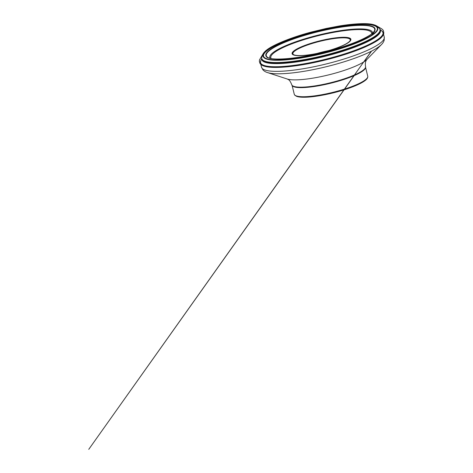 <?xml version="1.0" encoding="UTF-8"?>
<svg xmlns="http://www.w3.org/2000/svg" width="473" height="473" viewBox="0 0 473 473"><rect width="100%" height="100%" fill="white"/><g stroke="black" fill="none" stroke-linecap="round" stroke-linejoin="round"><path stroke-width="0.71" d="M299.533 55.684A30.266 5.877 166.2 0 1 301.904 46.585A30.266 5.877 166.2 0 1 343.451 37.278A30.266 5.877 166.2 0 1 341.08 46.372A30.266 5.877 166.2 0 1 299.533 55.684M301.094 87.286A38.017 7.385 166.2 0 1 292.941 86.092A38.017 7.385 166.2 0 1 291.758 84.797L291.729 84.685A38.017 7.385 166.2 0 0 301.065 87.174A38.017 7.385 166.2 0 0 342.629 79.346A38.017 7.385 166.2 0 0 365.564 66.545L365.594 66.658A38.017 7.385 166.2 0 1 365.144 68.36A38.017 7.385 166.2 0 1 338.981 80.587A38.017 7.385 166.2 0 1 301.094 87.286M328.593 50.593A29.563 5.741 -13.8 0 0 317.105 53.419M364.695 24.342L363.039 23.656L361.739 24.135L361.313 25.081C361.549 24.218 362.135 23.745 363.081 23.65L364.701 24.342M260.398 62.46C260.268 63.689 261.013 64.724 262.645 65.57C266.973 67.544 275.209 67.958 287.353 66.811C298.954 65.664 311.677 63.388 325.519 59.97C339.584 56.512 354.484 51.693 364.902 47.105C374.681 42.718 380.546 39.064 382.486 36.131C383.526 34.724 383.709 33.459 383.029 32.335M365.552 67.533A37.834 7.349 166.2 0 1 341.719 80.156A37.834 7.349 166.2 0 1 301.325 87.641A37.834 7.349 166.2 0 1 292.196 85.548M365.588 67.408L367.746 76.206A37.834 7.349 166.2 0 1 344.923 88.948A37.834 7.349 166.2 0 1 303.56 96.734A37.834 7.349 166.2 0 1 294.271 94.257L292.107 85.459M299.776 55.583A29.929 5.812 166.2 0 1 315.574 42.02A29.929 5.812 166.2 0 1 349.121 41.837A29.929 5.812 166.2 0 1 299.776 55.583M371.624 33.973A51.912 10.081 -13.8 0 0 358.877 29.568A51.912 10.081 -13.8 0 0 299.882 40.985A51.912 10.081 -13.8 0 0 271.271 58.622M270.201 58.38A52.834 10.264 166.2 0 1 299.693 40.436A52.834 10.264 166.2 0 1 359.456 28.912A52.834 10.264 166.2 0 1 372.458 33.264M373.995 31.567A55.832 10.844 -13.8 0 0 360.982 25.353A55.832 10.844 -13.8 0 0 294.661 38.603A55.832 10.844 -13.8 0 0 268.049 57.588C270.166 58.705 274.068 59.255 279.768 59.249C293.656 59.255 317.413 54.969 337.497 48.814C348.305 45.52 357.156 42.127 364.039 38.644C369.289 35.942 372.606 33.583 373.995 31.567M279.632 59.279A56.234 10.92 166.2 0 1 309.318 33.802A56.234 10.92 166.2 0 1 372.352 33.459A56.234 10.92 166.2 0 1 279.632 59.279M277.923 59.994A58.593 11.382 -13.8 0 0 374.527 33.092A58.593 11.382 -13.8 0 0 308.851 33.447A58.593 11.382 -13.8 0 0 277.923 59.994M378.128 27.452L375.964 26.263A59.001 11.458 166.2 0 1 347.584 46.33A59.001 11.458 166.2 0 1 277.663 60.278A59.001 11.458 166.2 0 1 263.851 53.798L262.485 55.855A60.857 11.819 -13.8 0 0 323.709 55.507A60.857 11.819 -13.8 0 0 378.128 27.452C379.263 28.061 379.949 28.847 380.18 29.811A60.97 11.843 166.2 0 1 343.238 50.321A60.97 11.843 166.2 0 1 276.717 62.832A60.97 11.843 166.2 0 1 261.758 58.894L261.871 59.302A60.958 11.843 -13.8 0 0 276.823 63.24A60.958 11.843 -13.8 0 0 343.333 50.735A60.958 11.843 -13.8 0 0 380.268 30.225L380.18 29.811M380.18 29.829A61.076 11.866 166.2 0 1 345.237 50.528A61.076 11.866 166.2 0 1 276.823 63.63A61.076 11.866 166.2 0 1 261.764 58.912M261.693 58.587L260.765 60.668A63.063 12.251 -13.8 0 0 276.001 66.746A63.063 12.251 -13.8 0 0 349.139 52.385A63.063 12.251 -13.8 0 0 381.882 30.916L380.091 29.503M384.242 37.071L383.201 32.838A63.187 12.274 166.2 0 1 324.768 59.829A63.187 12.274 166.2 0 1 260.481 62.98L261.522 67.213A63.187 12.274 -13.8 0 0 325.808 64.062A63.187 12.274 -13.8 0 0 384.242 37.071L384.2 40.146C383.68 41.837 382.775 43.297 381.492 44.527A61.531 11.949 166.2 0 1 337.627 63.719A61.531 11.949 166.2 0 1 278.958 73.788A61.531 11.949 166.2 0 1 267.411 72.546L287.247 79.021A42.972 8.348 -13.8 0 0 295.312 79.884A42.972 8.348 -13.8 0 0 336.279 72.854A42.972 8.348 -13.8 0 0 366.912 59.45L381.492 44.527M292.87 53.881A29.563 5.741 166.2 0 1 320.209 41.257A29.563 5.741 166.2 0 1 350.286 39.779C350.517 40.719 349.104 42.085 346.035 43.883C342.363 45.922 337.302 47.939 330.852 49.925C320.109 53.242 307.314 55.566 299.858 55.566C296.571 55.56 294.425 55.223 293.414 54.549L292.87 53.881M371.305 51.244L88.758 449.35L354.153 75.621M364.003 61.744L371.553 51.119M267.003 57.493L270.367 58.486C274.411 59.208 280.247 59.231 287.874 58.569C294.413 57.984 301.614 56.92 309.478 55.394C328.853 51.646 350.02 45.142 362.726 39.034C369.277 35.847 373.327 33.169 374.882 30.999L371.938 35.037M382.486 36.131L382.722 35.8C383.544 34.576 383.899 33.53 383.78 32.667L383.491 31.1C383.301 30.207 382.592 29.391 381.356 28.64L376.39 25.767C373.735 24.289 369.295 23.579 363.081 23.65C356.045 23.745 348.081 24.531 339.182 26.003L326.258 28.457L311.37 32.052C291.244 37.337 272.389 45.124 266.376 50.274C264.868 51.374 263.455 53.136 263.266 53.52L259.482 59.894C259.216 62.56 259.506 61.159 259.511 61.88L259.925 63.193C259.866 63.352 260.812 64.659 262.208 65.345L262.645 65.57M287.247 79.021L288.228 79.535C289.352 79.907 290.517 81.622 291.729 84.685M365.564 66.545C364.618 61.62 366.847 59.645 366.912 59.45M261.522 67.213L262.988 69.921C264.23 71.175 265.708 72.05 267.411 72.546M375.964 26.263C368.999 22.03 340.105 25.034 312.192 32.531C288.051 38.91 267.653 47.732 263.851 53.798M260.765 60.668L260.481 62.98M383.201 32.838L381.882 30.916M262.485 55.855C261.758 56.926 261.516 57.937 261.758 58.894M367.746 76.206C368.047 78.459 365.913 80.014 363.932 81.386C360.373 83.715 355.087 86.092 348.075 88.516C333.861 93.471 314.752 97.272 304.098 97.249C300.893 97.272 298.439 96.989 296.731 96.403L294.874 95.321L294.271 94.257"/></g></svg>
